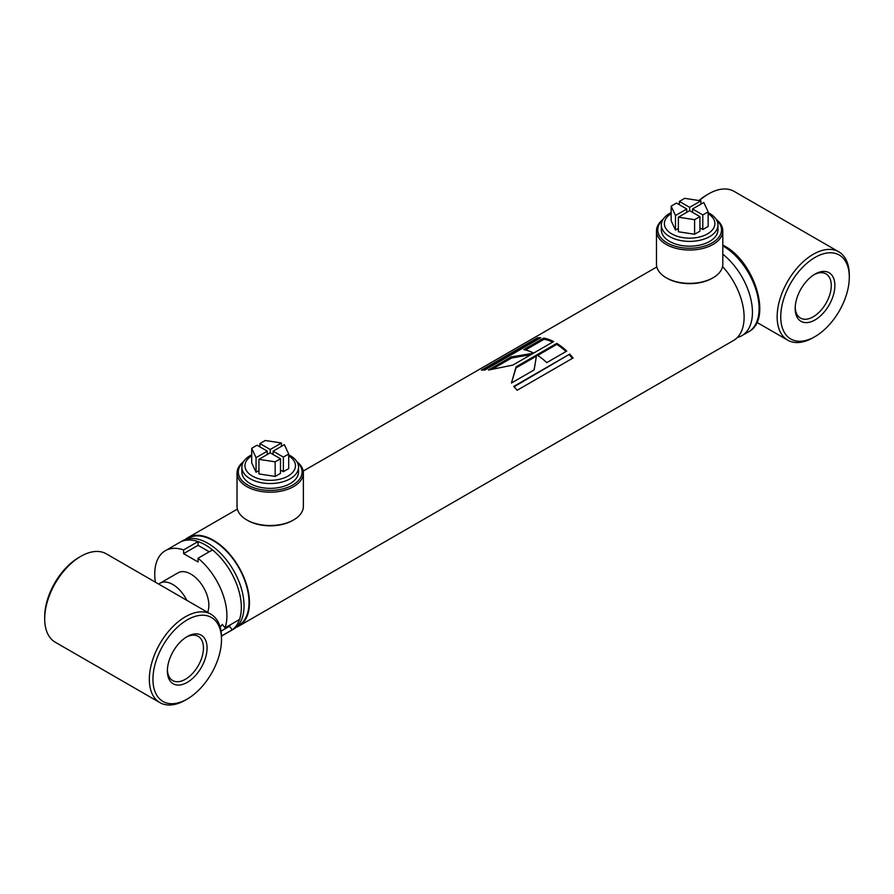<?xml version="1.0" encoding="UTF-8"?>
<svg xmlns="http://www.w3.org/2000/svg" width="894" height="894" viewBox="0 0 894 894"><rect width="100%" height="100%" fill="white"/><g stroke="black" fill="none" stroke-linecap="round" stroke-linejoin="round"><path stroke-width="1.34" d="M186.79 539.048L188.187 538.244A50.388 29.089 60 0 1 213.375 540.736A50.388 29.089 60 0 1 246.297 585.145A50.388 29.089 60 0 1 238.575 625.521L237.178 626.325M722.564 266.557A51.025 29.457 60 0 1 733.538 340.491L238.888 626.068A51.025 29.457 60 0 1 236.038 627.387M205.262 544.904A51.025 29.457 60 0 1 238.597 589.872A51.025 29.457 60 0 1 230.775 630.762L233.479 629.197A51.025 29.457 60 0 0 241.302 588.308A51.025 29.457 60 0 0 207.967 543.34A51.025 29.457 60 0 0 182.454 540.814L179.75 542.379A51.025 29.457 60 0 1 205.262 544.904M534.176 369.892L536.579 355.03L516.062 366.875L511.457 383.012L534.176 369.892M556.794 343.363L536.825 354.884A51.025 29.457 60 0 1 546.759 362.629L566.729 351.107A51.025 29.457 60 0 0 556.794 343.363L556.761 344.38L537.663 355.41M569.702 354.113L513.748 386.42A51.025 29.457 60 0 1 517.134 390.287L573.088 357.98A51.025 29.457 60 0 0 569.702 354.113L514.084 386.778M185.304 539.507A51.025 29.457 60 0 1 187.863 537.696A51.025 29.457 60 0 1 213.375 540.222A51.025 29.457 60 0 1 246.71 585.179A51.025 29.457 60 0 1 238.888 626.068M537.428 337.82L481.475 370.127A51.025 29.457 60 0 1 484.827 370.071L540.781 337.764A51.025 29.457 60 0 0 537.428 337.82L537.886 338.982L484.09 370.038M543.731 338.111L523.761 349.632A51.025 29.457 60 0 1 533.651 353.096L553.621 341.564A51.025 29.457 60 0 0 543.731 338.111L544.021 339.262L525.46 349.99M533.372 353.264L511.156 356.918L488.437 370.038L512.865 365.098L533.372 353.264M534.031 369.982L535.495 361.724M536.389 356.147L516.028 367.903L516.062 366.875M516.028 367.903L511.949 381.235M531.125 354.56L511.446 358.069L511.156 356.918M511.446 358.069L492.672 368.909M556.761 344.38A49.751 28.72 60 0 1 566.003 351.521M544.021 339.262A49.751 28.72 60 0 1 552.648 342.134M569.344 354.862A49.751 28.72 60 0 1 572.428 358.36M537.886 338.982A49.751 28.72 60 0 1 538.791 338.915M296.83 461.617A33.167 19.154 180 0 1 303.368 473.038L303.368 506.373A33.167 19.154 180 0 1 293.657 519.906L292.751 520.431A31.893 18.416 180 0 1 247.649 520.431L246.755 519.906A33.167 19.154 180 0 1 237.033 506.373L237.033 473.038A33.167 19.154 180 0 1 243.581 461.617M293.657 519.906A33.167 19.154 180 0 1 246.755 519.906L247.649 520.431M303.368 473.038A33.167 19.154 180 0 1 282.895 490.728A33.167 19.154 180 0 1 246.755 486.582A33.167 19.154 180 0 1 237.033 473.038M297.132 462.131A31.893 18.416 180 0 1 290.137 486.37A31.893 18.416 180 0 1 247.649 485.017A31.893 18.416 180 0 1 243.28 462.131M716.262 219.455A33.167 19.154 180 0 1 722.81 230.875L722.81 264.211A33.167 19.154 180 0 1 713.099 277.743L712.194 278.269A31.893 18.416 180 0 1 667.092 278.269L666.186 277.743A33.167 19.154 180 0 1 656.475 264.211L656.475 230.875A33.167 19.154 180 0 1 663.024 219.455M713.099 277.743A33.167 19.154 180 0 1 666.186 277.743L667.092 278.269M722.81 230.875A33.167 19.154 180 0 1 702.338 248.566A33.167 19.154 180 0 1 666.186 244.42A33.167 19.154 180 0 1 656.475 230.875M716.575 219.969A31.893 18.416 180 0 1 709.579 244.207A31.893 18.416 180 0 1 667.092 242.855A31.893 18.416 180 0 1 662.711 219.969M722.81 254.22A51.025 29.457 60 0 1 750.804 298.942A51.025 29.457 60 0 1 741.875 335.675A51.025 29.457 60 0 1 737.36 337.485M698.929 200.524A48.477 27.982 -60 0 1 706.785 194.948L708.584 193.897A51.025 29.457 -60 0 1 734.097 191.372L838.728 251.784A51.025 29.457 -60 0 1 849.3 275.14L849.3 277.229A48.477 27.982 -60 0 1 815.026 336.591A48.477 27.982 -60 0 1 780.741 316.811A48.477 27.982 -60 0 1 815.026 257.438A48.477 27.982 -60 0 1 849.3 277.229M699.376 200.602A51.025 29.457 -60 0 1 708.584 193.897M815.026 336.591L813.216 337.641A51.025 29.457 -60 0 1 787.703 340.167A51.025 29.457 -60 0 1 777.143 316.811A51.025 29.457 -60 0 1 799.415 265.451A51.025 29.457 -60 0 1 838.728 251.784M834.873 285.555A28.06 16.204 -60 0 1 815.026 319.929A28.06 16.204 -60 0 1 795.179 308.475A28.06 16.204 -60 0 1 815.026 274.1A28.06 16.204 -60 0 1 834.873 285.555M814.099 274.659A25.513 14.729 -60 0 1 825.978 273.877A25.513 14.729 -60 0 1 831.264 285.555A25.513 14.729 -60 0 1 820.122 311.235A25.513 14.729 -60 0 1 800.465 318.074A25.513 14.729 -60 0 1 795.202 307.391M158.752 584.117A25.513 14.729 60 0 1 160.026 583.223A25.513 14.729 60 0 1 172.788 584.486A25.513 14.729 60 0 1 186.824 600.321M221.5 639.691A48.477 27.982 120 0 0 187.215 619.9A48.477 27.982 120 0 0 152.941 679.261A48.477 27.982 120 0 0 187.215 699.052A48.477 27.982 120 0 0 221.5 639.691L221.5 637.601A51.025 29.457 120 0 0 210.928 614.245A51.025 29.457 120 0 0 171.603 627.912A51.025 29.457 120 0 0 149.332 679.261A51.025 29.457 120 0 0 159.903 702.628A51.025 29.457 120 0 0 185.416 700.103L187.215 699.052M210.928 614.245L106.297 553.833A51.025 29.457 120 0 0 80.784 556.359A51.025 29.457 120 0 0 44.7 618.86A51.025 29.457 120 0 0 55.272 642.216L159.903 702.628M80.784 556.359L78.974 557.409A48.477 27.982 120 0 0 44.7 616.771L44.7 618.86M167.401 669.852A25.513 14.729 120 0 0 172.654 680.535A25.513 14.729 120 0 0 192.322 673.696A25.513 14.729 120 0 0 203.452 648.016A25.513 14.729 120 0 0 198.166 636.338A25.513 14.729 120 0 0 186.298 637.12M167.379 670.936A28.06 16.204 120 0 0 187.215 682.39A28.06 16.204 120 0 0 207.062 648.016A28.06 16.204 120 0 0 187.215 636.562A28.06 16.204 120 0 0 167.379 670.936M207.576 612.312A25.513 14.729 -120 0 0 190.824 574.071A25.513 14.729 -120 0 0 178.074 572.808L160.026 583.223M155.377 582.173A51.025 29.457 60 0 1 165.312 550.715A51.025 29.457 60 0 1 183.605 549.911L183.605 553.654L198.043 561.991L198.043 558.247A51.025 29.457 60 0 1 225.053 627.856L222.248 624.358L220.192 627.275M230.63 624.627L229.456 626.292L221.019 631.164M229.456 626.292L232.261 629.789L221.466 636.025M232.261 629.789A51.025 29.457 60 0 1 230.775 630.762L221.477 636.126M183.605 549.911L198.043 541.585L198.043 545.318L183.605 553.654M165.312 550.715L179.75 542.379A51.025 29.457 60 0 1 198.043 541.585M198.043 545.318L209.241 551.788M225.053 627.856L239.48 619.52A51.025 29.457 60 0 0 212.47 549.911L198.043 558.247M251.706 455.817A25.256 14.583 0 0 0 252.678 476.245A25.256 14.583 0 0 0 288.058 476.055A25.256 14.583 0 0 0 288.706 455.817M288.706 454.811A28.317 16.349 180 0 1 298.529 467.193A28.317 16.349 180 0 1 290.226 478.748A28.317 16.349 180 0 1 259.372 482.302A28.317 16.349 180 0 1 241.883 467.193A28.317 16.349 180 0 1 250.175 455.627A28.317 16.349 180 0 1 251.706 454.811M241.883 467.193L241.883 471.998A28.317 16.349 0 0 0 259.372 487.107A28.317 16.349 0 0 0 290.226 483.553A28.317 16.349 0 0 0 298.529 471.998L298.529 467.193M273.095 454.498L273.095 451.168L284.359 444.664L288.706 454.029L288.706 468.612L283.376 471.686L280.493 470.021M280.493 458.767L280.493 473.351L275.162 476.424L258.936 473.921L258.936 459.337L270.2 452.833L280.493 458.767L275.162 461.84L258.936 459.337M258.936 470.579L256.053 472.244L251.706 462.891L251.706 448.307L257.036 445.223L267.317 451.168L267.317 454.498M288.706 454.029L283.376 457.102L283.376 471.686M283.376 457.102L273.095 451.168M275.162 476.424L275.162 461.84M259.919 446.899L259.919 443.558L265.25 440.485L281.465 442.999L281.465 446.329M270.2 452.833L270.2 449.503L259.919 443.558M281.465 442.999L270.2 449.503M256.053 472.244L256.053 457.672L251.706 448.307M267.317 451.168L256.053 457.672M671.148 213.655A25.256 14.583 0 0 0 672.109 234.083A25.256 14.583 0 0 0 707.5 233.893A25.256 14.583 0 0 0 708.137 213.655M708.137 212.649A28.317 16.349 180 0 1 717.96 225.031A28.317 16.349 180 0 1 709.668 236.597A28.317 16.349 180 0 1 678.803 240.14A28.317 16.349 180 0 1 661.325 225.031A28.317 16.349 180 0 1 669.617 213.465A28.317 16.349 180 0 1 671.148 212.649M661.325 225.031L661.325 229.836A28.317 16.349 0 0 0 678.803 244.945A28.317 16.349 0 0 0 709.668 241.402A28.317 16.349 0 0 0 717.96 229.836L717.96 225.031M692.526 212.336L692.526 209.006L703.79 202.502L708.137 211.867L708.137 226.45L702.807 229.523L699.924 227.858M699.924 216.605L699.924 231.188L694.604 234.262L678.378 231.758L678.378 217.175L689.643 210.671L699.924 216.605L694.604 219.678L678.378 217.175M678.378 228.428L675.495 230.093L671.148 220.729L671.148 206.145L676.479 203.072L686.76 209.006L686.76 212.336M708.137 211.867L702.807 214.94L702.807 229.523M702.807 214.94L692.526 209.006M694.604 234.262L694.604 219.678M679.362 204.737L679.362 201.396L684.692 198.323L700.907 200.837L700.907 204.167M689.643 210.671L689.643 207.341L679.362 201.396M700.907 200.837L689.643 207.341M675.495 230.093L675.495 215.51L671.148 206.145M686.76 209.006L675.495 215.51M186.656 539.082A50.511 29.167 60 0 1 213.375 540.635A50.511 29.167 60 0 1 246.778 586.52A50.511 29.167 60 0 1 237.078 626.426M722.81 245.861A51.025 29.457 60 0 1 723.022 245.984A51.025 29.457 60 0 1 756.346 290.941A51.025 29.457 60 0 1 748.535 331.83C772.729 319.739 754.815 261.886 724.296 245.85L722.81 245.034M187.863 537.696L237.379 509.099M303.2 471.104L656.822 266.948M741.875 335.675L748.535 331.83M787.703 340.167L756.894 322.376"/></g></svg>
